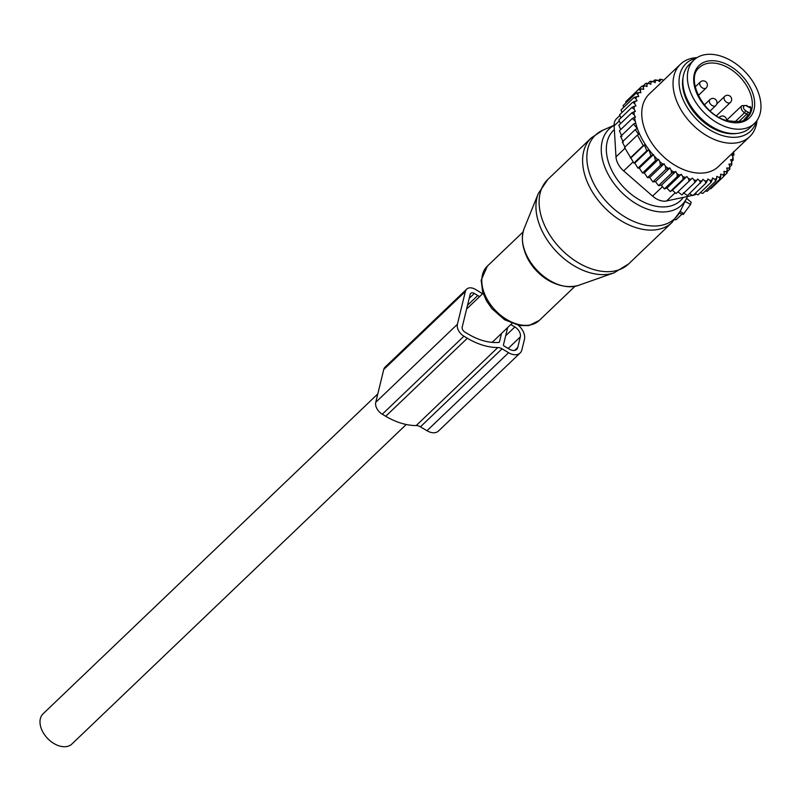 <?xml version="1.0" encoding="UTF-8"?>
<svg xmlns="http://www.w3.org/2000/svg" width="801" height="801" viewBox="0 0 801 801"><rect width="100%" height="100%" fill="white"/><g stroke="black" fill="none" stroke-linecap="round" stroke-linejoin="round"><path stroke-width="1.2" d="M691.103 202.383L690.602 204.415L685.065 201.451M679.268 213.106L683.143 214.538L690.602 204.415M674.632 219.704L676.084 219.764L681.991 214.117M743.638 120.17L749.496 113.602A34.653 22.869 46.3 0 0 750.887 107.865L750.096 106.443L749.496 107.014M721.2 56.22A43.835 28.936 -133.7 0 1 756.054 87.269A43.835 28.936 -133.7 0 1 754.462 123.444A43.835 28.936 -133.7 0 1 727.138 127.289A43.835 28.936 -133.7 0 1 692.294 96.23A43.835 28.936 -133.7 0 1 693.886 60.065A43.835 28.936 -133.7 0 1 721.2 56.22M754.462 123.444L749.926 127.78A43.835 28.936 -133.7 0 1 722.602 131.624A43.835 28.936 -133.7 0 1 687.759 100.566A43.835 28.936 -133.7 0 1 689.351 64.4L693.886 60.065M733.546 152.09A59.284 39.129 46.3 0 1 733.386 154.343L731.673 154.713L733.005 157.146L733.225 160.07L731.533 161.682M733.005 157.146A59.284 39.129 -133.7 0 1 732.504 159.479L733.225 160.07M663.528 80.41L662.597 79.689A59.284 39.129 46.3 0 0 660.344 79.85L659.924 79.189L658.322 80.731M634.823 163.084L633.891 163.104L630.838 157.937L644.445 144.931L646.818 150.748L648.88 149.647L634.823 163.084L637.946 168.13L639.308 168.08L642.522 173.026L644.314 172.946L647.508 177.632L649.741 177.502L652.865 181.867L655.538 181.677L658.522 185.672L661.386 185.281L675.754 171.544L673.911 172.035A59.284 39.129 46.3 0 1 671.228 170.383L669.896 167.96L668.184 168.33A59.284 39.129 46.3 0 1 665.391 166.258L664.059 163.825L662.717 164.105A59.284 39.129 46.3 0 1 660.374 162.072A59.284 39.129 46.3 0 1 659.774 161.532L658.572 159.319L657.651 159.519A59.284 39.129 46.3 0 1 654.347 156.105L653.025 154.643A59.284 39.129 46.3 0 1 635.674 122.943L635.273 121.271A59.284 39.129 46.3 0 1 634.542 117.306L635.463 117.116L634.252 114.903A59.284 39.129 46.3 0 1 634.052 111.739L635.383 111.449L634.052 109.016A59.284 39.129 46.3 0 1 634.232 106.313L635.944 105.942L634.622 103.519A59.284 39.129 46.3 0 1 635.113 101.186L637.055 100.856L635.884 98.573A59.284 39.129 46.3 0 1 636.625 96.611L638.687 96.551L637.746 94.248A59.284 39.129 46.3 0 1 638.757 92.485L640.92 92.696L640.219 90.393A59.284 39.129 46.3 0 1 641.491 88.861L643.714 89.332L643.273 87.079A59.284 39.129 46.3 0 1 644.785 85.787L647.048 86.518L646.858 84.325A59.284 39.129 46.3 0 1 648.6 83.304L650.863 84.285L650.933 82.193A59.284 39.129 46.3 0 1 652.875 81.452L655.118 82.653L655.448 80.691A59.284 39.129 46.3 0 1 657.561 80.24L659.754 81.662L660.344 79.85M675.754 171.544L677.065 173.807A59.284 39.129 46.3 0 0 679.578 175.069L681.261 174.328L682.782 176.51A59.284 39.129 46.3 0 0 685.306 177.512L686.807 176.52L688.51 178.603A59.284 39.129 46.3 0 0 691.013 179.324L692.314 178.092L694.177 180.055A59.284 39.129 46.3 0 0 696.63 180.485L697.701 179.044L699.704 180.846A59.284 39.129 46.3 0 0 702.077 180.986L687.538 195.584L683.343 192.771M732.504 159.479L730.562 159.799L731.734 162.082A59.284 39.129 46.3 0 1 730.993 164.045L728.93 164.105L729.871 166.408A59.284 39.129 46.3 0 1 728.86 168.17L726.697 167.96L727.398 170.263A59.284 39.129 46.3 0 1 726.127 171.794L723.904 171.324L724.344 173.587A59.284 39.129 46.3 0 1 722.832 174.868L720.57 174.137L720.76 176.33A59.284 39.129 46.3 0 1 719.018 177.351L716.755 176.38L716.685 178.473A59.284 39.129 46.3 0 1 714.742 179.214L712.5 178.002L712.169 179.965A59.284 39.129 46.3 0 1 710.056 180.425L707.864 178.993L707.273 180.806A59.284 39.129 46.3 0 1 705.02 180.966L702.908 179.344L702.077 180.986M680.49 64.2L649.19 94.107A50.103 33.071 46.3 0 0 664.009 157.156A50.103 33.071 46.3 0 0 718.427 166.548L749.716 136.641A50.103 33.071 -133.7 0 1 695.298 127.249A50.103 33.071 -133.7 0 1 680.49 64.2A50.103 33.071 -133.7 0 1 697.01 57.632M732.525 156.275L733.966 154.893L733.386 154.343M662.597 79.689L659.924 79.189M653.095 81.562L654.828 79.91L657.561 80.24M655.448 80.691L654.828 79.91M647.979 83.314L650.092 81.302L652.875 81.452M650.933 82.193L650.092 81.302M643.083 85.947L645.796 83.354L648.6 83.304M646.858 84.325L645.796 83.354M644.785 85.787L641.991 86.047L643.273 87.079M641.491 88.861L638.727 89.332L640.219 90.393M638.757 92.485L636.044 93.176L637.746 94.248M636.625 96.611L633.991 97.522L635.884 98.573M635.113 101.186L632.58 102.318L634.622 103.519M634.232 106.313L631.839 107.494L634.052 109.016M634.252 114.903L631.769 112.901L634.052 111.739M635.273 121.271L632.349 118.448L634.542 117.306M653.025 154.643L650.883 155.774L648.88 149.647M635.674 122.943L633.531 124.075L637.306 128.5L635.243 129.602L638.677 134.388L637.446 135.049L643.223 145.592L644.445 144.931M639.308 168.08L653.486 154.543M637.946 168.13L650.883 155.774M654.347 156.105L655.458 160.661L657.651 159.519M644.314 172.946L658.572 159.319M642.522 173.026L655.458 160.661M659.774 161.532L660.445 165.266L662.717 164.105M649.741 177.502L664.059 163.825M647.508 177.632L660.445 165.266M665.391 166.258L665.791 169.512L668.184 168.33M655.538 181.677L669.896 167.96M652.865 181.867L665.791 169.512M671.228 170.383L671.448 173.316L673.911 172.035M658.522 185.672L671.448 173.316M661.386 185.281L664.329 188.916L677.256 176.56L677.065 173.807M679.578 175.069L677.256 176.56M681.261 174.328L666.903 188.055L664.329 188.916M666.903 188.055L670.217 191.569L683.143 179.204L682.782 176.51M685.306 177.512L683.143 179.204M686.807 176.52L672.439 190.248L670.217 191.569M672.439 190.248L676.094 193.572L689.03 181.216L688.51 178.603M691.013 179.324L689.03 181.216M692.314 178.092L676.094 193.572M677.946 191.829L681.891 194.913L694.827 182.558L694.177 180.055M696.63 180.485L694.827 182.558M699.704 180.846L700.464 183.219M689.561 193.652L692.945 195.554L705.871 183.199L705.02 180.966M707.273 180.806L705.871 183.199M695.118 193.482L698.051 194.843L710.978 182.478L710.056 180.425M712.169 179.965L710.978 182.478M700.414 192.58L702.777 193.452L715.714 181.086L714.742 179.214M716.685 178.473L715.714 181.086M705.411 190.938L707.083 191.389L720.009 179.034L719.018 177.351M720.76 176.33L720.009 179.034M722.832 174.868L723.814 176.34L724.344 173.587M726.127 171.794L727.078 173.056L727.398 170.263M728.86 168.17L729.761 169.211L729.871 166.408M730.993 164.045L731.814 164.866L731.734 162.082M733.566 151.649L733.966 154.893M625.07 147.394L622.307 141.957L635.243 129.602M630.838 157.937L624.52 147.414L637.446 135.049M630.287 157.957L643.223 145.592M633.891 163.104L646.818 150.748M692.625 195.374L666.592 200.961A16.701 11.024 46.3 0 1 652.595 196.105L623.669 170.903A16.701 11.024 -133.7 0 1 615.979 156.856L614.127 125.847A16.701 11.024 -133.7 0 1 616.59 118.628L619.934 115.424M696.369 194.062A16.701 11.024 46.3 0 1 693.666 195.154L693.286 195.234M683.093 77.347A42.583 28.105 46.3 0 0 701.446 120.19A42.583 28.105 46.3 0 0 736.71 133.447M696.139 58.213A46.728 30.838 46.3 0 0 699.804 122.413A46.728 30.838 46.3 0 0 756.404 121.281M757.025 120.43A50.103 33.071 -133.7 0 1 749.716 136.641M623.248 141.937L620.595 136.43L633.531 124.075M621.956 136.39L619.413 130.813L632.349 118.448M620.695 129.582L618.843 125.256L631.769 112.901M620.475 123.694L618.903 119.86L631.839 107.494M620.915 117.937L619.654 114.683L632.58 102.318M621.956 112.48L621.055 109.887L633.991 97.522M623.599 107.454L623.118 105.542L636.044 93.176M625.971 102.808L625.791 101.697L638.727 89.332M629.065 98.573L641.991 86.047M729.861 166.728L731.814 164.866M727.248 171.614L729.761 169.211M723.854 176.13L727.078 173.056M710.046 188.555L710.887 188.706L723.814 176.34M508.615 352.72L502.047 348.815A8.35 5.507 -133.7 0 0 497.842 347.534L416.21 425.551A8.35 5.507 -133.7 0 1 420.415 426.833L426.983 430.728A13.357 8.821 -133.7 0 0 438.497 431.018L520.129 353.001A13.357 8.821 -133.7 0 1 508.615 352.72L426.983 430.728M518.467 325.406A13.357 8.821 -133.7 0 1 524.445 339.334L521.882 349.877A13.357 8.821 -133.7 0 1 520.129 353.001M497.842 347.534A60.536 39.96 -133.7 0 1 467.353 338.252L463.919 336.21A10.023 6.618 -133.7 0 1 457.391 324.285L465.371 291.494A10.023 6.618 -133.7 0 1 466.683 289.141A10.023 6.618 -133.7 0 1 475.323 289.361L478.748 291.394A60.536 39.96 -133.7 0 1 482.552 293.797M416.21 425.551A60.536 39.96 -133.7 0 1 385.722 416.27L382.287 414.227A10.023 6.618 -133.7 0 1 375.759 402.302L383.739 369.511A10.023 6.618 -133.7 0 1 385.051 367.158L466.683 289.141M479.589 296.63A54.688 36.095 -133.7 0 0 477.756 295.499L474.322 293.456L469.206 298.352M474.322 293.456A4.175 2.753 -133.7 0 0 470.728 293.366A4.175 2.753 -133.7 0 0 470.177 294.347L462.197 327.138A4.175 2.753 -133.7 0 0 464.91 332.115L468.345 334.147A54.688 36.095 -133.7 0 0 498.753 342.417A1.672 1.101 -133.7 0 0 499.263 342.197A1.672 1.101 -133.7 0 0 499.484 341.807L501.526 333.416M510.818 324.535L514.883 326.948A8.35 5.507 -133.7 0 1 520.33 336.881L517.766 347.424A8.35 5.507 -133.7 0 1 516.665 349.386A8.35 5.507 -133.7 0 1 509.476 349.206L503.979 345.942A0.831 0.551 -133.7 0 1 503.439 344.941L507.674 327.539M406.227 424.5L71.94 743.979A20.876 13.777 -133.7 0 1 67.134 746.452A20.876 13.777 -133.7 0 1 44.976 735.338A20.876 13.777 -133.7 0 1 43.094 713.791L377.802 393.912M614.087 272.821A57.221 37.767 -133.7 0 1 552.86 247.549A57.221 37.767 -133.7 0 1 538.302 193.532L547.804 179.454A58.453 38.578 -133.7 0 0 556.395 243.995A58.453 38.578 -133.7 0 0 628.575 263.97L614.087 272.821L578.252 285.456C563.193 289.241 548.525 283.314 534.267 267.684C523.403 253.927 519.999 240.951 524.064 228.756A40.911 27.004 46.3 0 0 534.467 267.384A40.911 27.004 46.3 0 0 578.252 285.456M691.273 202.413L686.607 198.328L680.349 211.074L672.059 222.408A58.453 38.578 -133.7 0 1 599.889 202.443A58.453 38.578 -133.7 0 1 591.298 137.892L547.804 179.454M556.555 284.125A37.577 24.801 -133.7 0 1 534.117 268.185A37.577 24.801 -133.7 0 1 524.405 250.493M680.349 211.074A57.602 38.017 -133.7 0 1 603.874 198.748A57.602 38.017 -133.7 0 1 602.993 130.132L591.298 137.892M574.948 286.347L539.283 320.42A37.577 24.801 -133.7 0 1 492.885 307.584A37.577 24.801 -133.7 0 1 487.368 266.092L523.023 232.02M687.418 196.495L686.597 198.338A52.566 34.693 -133.7 0 1 616.8 187.084A52.566 34.693 -133.7 0 1 614.107 125.387M683.323 197.366A48.531 32.03 -133.7 0 1 620.675 183.94A48.531 32.03 -133.7 0 1 614.357 129.612M684.174 213.667L680.129 211.514M676.084 219.764L674.983 219.294M734.877 121.992L744.509 112.781L745.701 110.748A3.344 2.203 46.3 0 1 743.528 106.773A3.344 2.203 46.3 0 1 746.842 106.062L746.792 105.492L741.906 105.652A5.006 3.304 46.3 0 0 744.509 112.781L746.692 114.082L747.884 112.04L745.701 110.748M746.842 106.062L749.025 107.354L746.792 105.492M738.692 121.732L746.692 114.082A1.672 1.101 46.3 0 1 747.693 116.285M750.096 106.443A1.672 1.101 -133.7 0 1 749.876 107.064M749.025 107.354A3.344 2.203 46.3 0 0 750.887 107.865M749.496 113.602A3.344 2.203 46.3 0 0 747.884 112.04M720.92 64.531A34.653 22.869 -133.7 0 1 748.464 89.081A34.653 22.869 -133.7 0 1 747.203 117.677C745.821 121.502 738.832 122.433 726.237 120.47C702.267 114.032 685.446 77.807 699.323 67.564A34.653 22.869 -133.7 0 1 720.92 64.531M721.711 62.308A36.325 23.97 -133.7 0 1 754.572 101.607A36.325 23.97 -133.7 0 1 726.627 121.191A36.325 23.97 -133.7 0 1 693.776 81.902A36.325 23.97 -133.7 0 1 721.711 62.308M726.597 120.591A4.175 4.175 0 0 0 719.568 117.136A4.175 2.753 46.3 0 0 719.298 117.447M699.864 84.636A4.175 2.753 46.3 0 0 702.677 88.05A4.175 2.753 46.3 0 0 706.102 88.04A4.175 4.175 0 0 0 707.233 83.875A4.175 4.175 0 0 0 700.334 82.002A4.175 2.753 46.3 0 0 699.864 84.636M724.134 99.064A4.175 2.753 46.3 0 0 726.948 102.478A4.175 2.753 46.3 0 0 730.372 102.468A4.175 4.175 0 0 0 731.503 98.293A4.175 4.175 0 0 0 724.605 96.43A4.175 2.753 46.3 0 0 724.134 99.064M709.476 102.208A4.175 2.753 46.3 0 0 712.289 105.612A4.175 2.753 46.3 0 0 715.714 105.612A4.175 4.175 0 0 0 716.845 101.437A4.175 4.175 0 0 0 709.946 99.574A4.175 2.753 46.3 0 0 709.476 102.208M652.595 196.105L662.487 186.653M623.669 170.903L633.14 161.862M693.666 195.154L695.318 193.572M666.592 200.961L675.183 192.751M615.979 156.856L624.97 148.265M614.127 125.847L619.323 120.891M502.047 348.815L420.415 426.833M467.353 338.252L385.722 416.27M463.919 336.21L382.287 414.227M477.756 295.499L467.514 305.281M499.484 341.807L498.863 342.397M517.766 347.424L514.663 350.387M520.33 336.881L508.214 348.455M514.883 326.948L505.671 335.759M383.739 369.511L465.371 291.494M375.759 402.302L457.391 324.285M524.064 228.756L538.302 193.532M539.283 320.42L528.95 325.576L519.559 325.596L504.56 319.729L491.944 308.695L486.517 300.886L482.673 292.035L481.151 280.24L487.368 266.092M614.107 125.286L602.993 130.132M672.059 222.408L628.575 263.97M726.627 120.25L741.906 105.652M749.846 107.094L748.975 106.793M698.302 95.499L706.102 88.04M695.198 86.908L700.334 82.002M716.464 115.765L730.372 102.468M716.805 103.89L724.605 96.43M710.147 110.938L715.714 105.612M704.369 104.901L709.946 99.574M511.929 323.474L492.144 342.377M483.083 293.286L466.603 309.046"/></g></svg>
